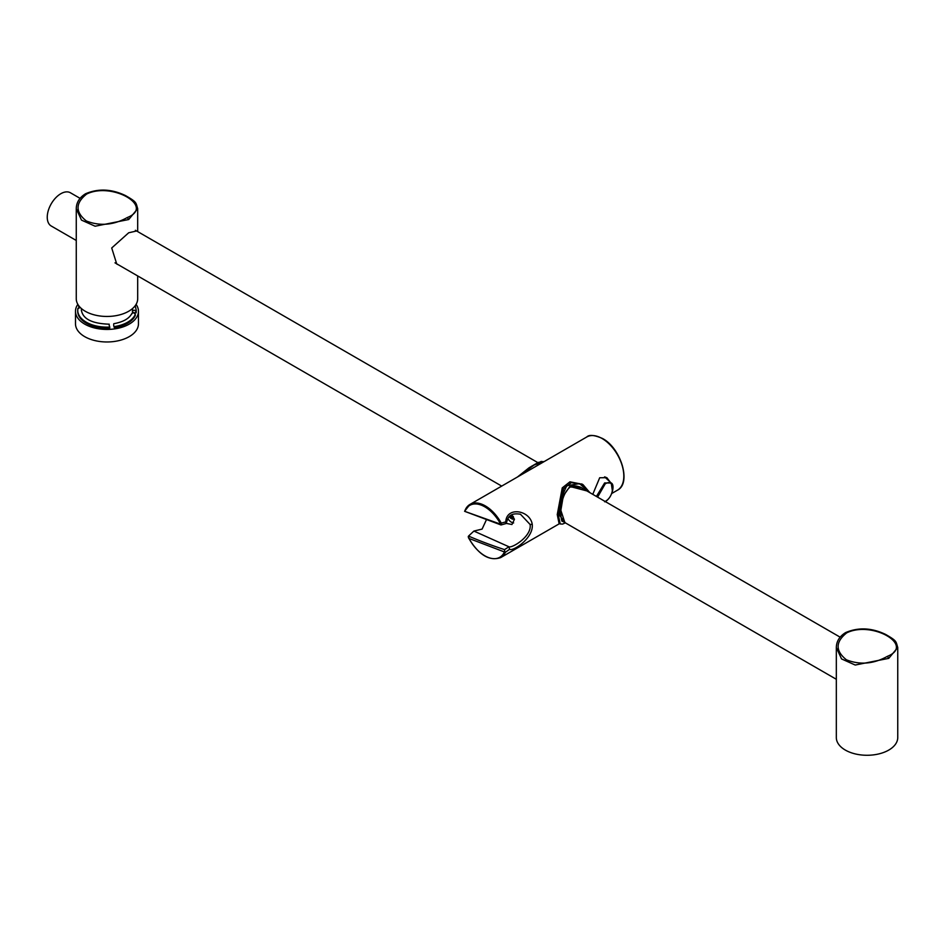 <?xml version="1.0" encoding="UTF-8"?>
<svg xmlns="http://www.w3.org/2000/svg" width="945" height="945" viewBox="0 0 945 945"><rect width="100%" height="100%" fill="white"/><g stroke="black" fill="none" stroke-linecap="round" stroke-linejoin="round"><path stroke-width="1.42" d="M76.261 240.467L51.231 226.009A19.195 11.08 -60 0 1 47.25 217.232A19.195 11.08 -60 0 1 55.625 197.907A19.195 11.08 -60 0 1 70.414 192.768L80.077 198.344M836.325 737.549A30.712 17.731 0 0 0 855.284 753.921A30.712 17.731 0 0 0 888.761 750.082A30.712 17.731 0 0 0 897.75 737.549L897.75 647.502L888.761 658.358L855.19 665.032L841.546 658.925L836.325 647.502L836.325 737.549M846.708 632.866C871.987 620.333 915.292 645.341 887.367 656.35C873.676 664.004 860.021 665.162 846.413 659.811C835.274 650.869 835.368 641.891 846.708 632.866L845.326 633.28M513.619 522.939A7.678 4.43 60 0 1 507.926 518.699M605.686 477.142L607.434 479.375M610.104 481.95L606.867 477.686L599.697 477.757L592.763 494.341M464.775 511.091A30.712 17.731 60 0 1 469.996 504.406A30.712 17.731 60 0 1 501.263 523.117L505.776 521.912L505.977 523.565L501.004 524.959L464.621 511.316M486.415 519.762L482.104 529.082L473.894 531.066L468.531 536.087L468.98 538.449L505.351 552.305L509.615 549.293C512.792 551.715 533.937 537.988 532.236 524.274C530.003 510.087 506.414 506.189 505.776 521.912M520.459 514.222L530.121 524.51C531.988 536.476 511.847 548.395 508.918 546.765L504.535 549.636A605.922 340.2 162.9 0 1 468.531 536.087M473.894 531.066L508.741 546.683M506.225 523.376L511.942 524.51L514.446 519.289L511.812 514.671M520.494 514.234C508.871 512.308 507.878 518.273 506.284 523.235L505.977 523.565M501.263 523.117L501.051 524.782M465.105 510.891A29.98 17.305 60 0 1 500.637 524.18L464.692 511.339M509.615 549.293L508.918 546.765M504.76 551.585L504.535 549.636M468.236 536.547L468.98 538.449A29.98 17.305 60 0 0 504.512 551.726M525.727 472.228L541.768 462.967M543.399 462.022L524.097 473.161M541.343 461.373L531.811 466.098L517.6 476.918M518.51 476.386L534.232 464.94L543.623 461.892M589.834 492.652L582.959 484.596L571.347 482.611L563.586 488.683L558.341 515.19L560.231 523.967L559.015 523.258L557.255 514.564L562.263 487.856L569.941 481.82L582.344 484.265M560.231 523.967L562.547 524.097L565.37 522.845L559.428 515.19L560.81 499.338L566.74 485.718L579.568 483.639L589.538 492.475M581.742 483.899L589.999 492.747M586.81 490.904L569.859 486.462L563.291 495.936L560.857 510.335L564.874 522.561M569.977 486.947L581.754 487.797L583.49 488.99M563.066 521.522L562.405 521.309C561.011 523.046 557.585 498.239 569.811 487.277C572.658 485.317 576.639 485.494 581.754 487.797L581.73 487.785M612.419 491.081L611.226 483.013L604.635 482.942L596.401 496.444M604.576 476.847L611.226 483.013C615.16 484.561 612.384 497.779 605.013 501.795M509.662 516.277A6.166 3.567 0 0 0 510.123 516.702A6.166 3.567 120 0 0 510.784 518.321L510.064 515.899M509.449 516.502A3.496 2.02 -120 0 0 510.784 518.321M510.784 516.313L510.123 516.702M511.658 514.753A6.166 3.567 120 0 0 511.422 515.946A6.166 3.567 0 0 0 513.348 516.502M511.422 517.447A6.166 3.567 0 0 0 513.82 518.073L511.422 517.447A6.166 3.567 120 0 0 512.084 519.077A3.496 2.02 -120 0 0 513.82 518.073M136.612 230.982L128.685 232.777L111.711 247.98L116.743 264.009L118.621 264.931M76.261 208.68L81.483 220.102L95.114 226.221L128.685 219.535L137.686 208.68C135.749 202.454 137.084 202.23 125.531 195.591C111.664 188.941 98.339 188.327 85.57 193.749C79.51 197.47 76.403 202.443 76.261 208.68L76.261 298.726A30.712 17.731 0 0 0 95.221 315.11A30.712 17.731 0 0 0 128.685 311.259A30.712 17.731 0 0 0 137.686 298.726L137.686 275.928M137.686 208.68L137.686 231.596M86.633 194.056C111.912 181.511 155.228 206.518 127.303 217.527C113.613 225.182 99.957 226.339 86.338 220.988C75.198 212.046 75.305 203.069 86.633 194.056L85.251 194.457M75.494 311.259L75.494 323.804A31.48 18.179 0 0 0 84.707 336.644A31.48 18.179 0 0 0 119.011 340.59A31.48 18.179 0 0 0 138.454 323.804L138.454 311.259A31.48 18.179 180 0 1 119.011 328.057A31.48 18.179 180 0 1 84.707 324.111A31.48 18.179 180 0 1 75.494 311.259A31.48 18.179 180 0 1 77.844 304.361M136.092 304.361A31.48 18.179 180 0 1 138.454 311.259M81.424 310.74A25.562 14.766 180 0 1 81.494 310.019L81.494 309.015A25.562 14.766 0 0 0 81.4 310.255C82.9 319.02 92.185 323.662 109.254 324.182M77.868 308.448L77.714 311.259A29.248 16.892 0 0 0 109.762 328.069L109.762 327.064A29.248 16.892 180 0 1 77.714 310.255A29.248 16.892 180 0 1 77.856 308.649L80.242 307.456M113.66 325.505L114.298 327.608A29.248 16.892 0 0 0 127.658 323.202A29.248 16.892 0 0 0 135.289 315.5L135.289 314.496A29.248 16.892 180 0 1 127.658 322.198A29.248 16.892 180 0 1 114.298 326.604L113.66 325.505M78.707 305.66L78.648 307.031L79.959 307.16M132.194 308.838A25.562 14.766 180 0 1 132.524 310.74M132.442 312.5L136.092 312.878A29.248 16.892 0 0 0 136.222 311.259L136.222 310.255A29.248 16.892 180 0 1 136.092 311.874C134.875 309.806 133.658 309.688 132.442 311.496L132.442 312.5M109.124 324.962L109.762 327.064M135.289 314.496C134.072 312.429 132.855 312.299 131.65 314.118L131.757 313.61C129.205 318.607 123.216 321.973 113.79 323.722L113.66 324.501M114.298 327.608L114.298 326.604M136.092 312.878L136.092 311.874M132.489 311.188A25.562 14.766 0 0 0 132.536 310.255L132.442 311.496M887.367 656.35L888.761 658.358M617.451 490.195A30.712 17.731 -120 0 0 622.164 465.578A30.712 17.731 -120 0 0 602.095 438.515A30.712 17.731 -120 0 0 586.75 436.992C589.113 434.499 594.358 434.995 602.485 438.48C620.971 448.095 631.662 483.379 617.451 490.195L611.828 493.444M505.351 552.305A30.712 17.731 60 0 1 500.708 557.597L559.594 523.601M530.121 524.51L532.236 524.274M623.818 475.819A29.945 17.293 -120 0 0 602.638 438.834M559.428 515.19L558.341 515.19M569.433 487.23L569.859 486.462M597.594 497.129L605.178 483.887C614.959 477.697 614.959 496.326 605.178 501.441L604.635 501.748M605.178 483.887L604.635 482.942M127.303 217.527L128.685 219.535M132.536 310.255A25.562 14.766 0 0 0 132.394 308.672M114.983 262.828L501.7 486.096M561.968 520.896L836.325 679.29M135.383 230.273L537.859 462.637M579.864 486.888L840.14 637.166M836.325 647.502C836.479 641.265 839.573 636.292 845.645 632.571C858.414 627.149 871.727 627.764 885.595 634.414C897.159 641.053 895.813 641.277 897.75 647.502M464.597 511.269L469.996 504.406L586.75 436.992M468.413 537.646C478.524 554.821 489.286 561.472 500.708 557.597M517.494 476.977L529.082 467.751L538.237 462.436L542.985 461.526M136.222 310.255L135.241 305.648"/></g></svg>

